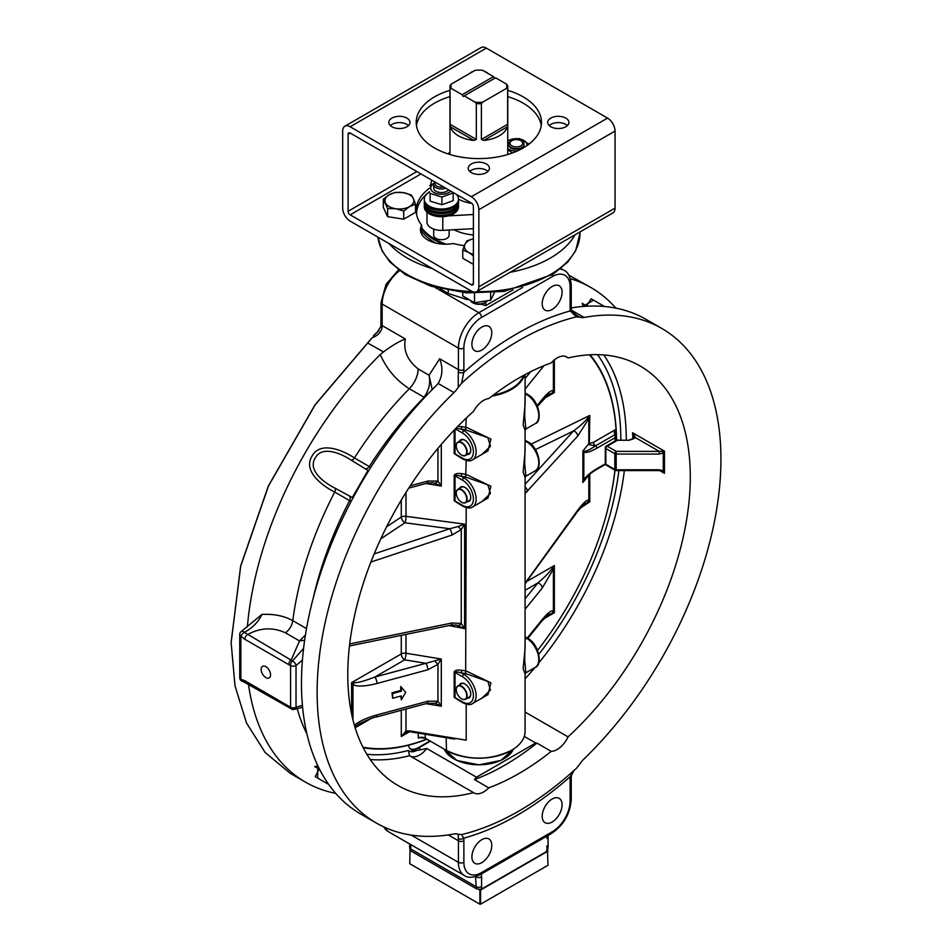 <?xml version="1.0" encoding="UTF-8"?>
<svg xmlns="http://www.w3.org/2000/svg" width="952" height="952" viewBox="0 0 952 952"><rect width="100%" height="100%" fill="white"/><g stroke="black" fill="none" stroke-linecap="round" stroke-linejoin="round"><path stroke-width="1.43" d="M462.743 292.55L462.743 295.917L474.536 302.736L490.649 300.237L494.409 292.597M474.536 302.736L474.536 293.252M490.649 300.237L490.649 292.895M486.722 301.605A9.627 5.557 180 0 1 485.663 302.331A9.627 5.557 180 0 1 472.049 302.331A9.627 5.557 180 0 1 470.859 301.498M472.049 302.331L473.096 302.938A8.151 4.712 0 0 0 484.627 302.938L485.663 302.331L485.663 305.64L481.069 304.14M513.104 289.801L485.663 305.64M448.213 290.515L448.213 293.442L440.122 288.777M467.646 299.773L448.213 293.442M478.856 209.702L615.052 131.078A10.591 6.117 -120 0 0 607.554 118.108L471.371 196.731A10.591 6.117 60 0 1 478.856 209.702L478.856 286.766A10.591 6.117 60 0 1 476.666 291.61A10.591 6.117 60 0 1 471.371 291.086L432.565 268.69A101.114 58.381 180 0 1 388.963 243.51L350.157 221.114A10.591 6.117 60 0 1 342.672 208.131L342.672 131.078A10.591 6.117 60 0 1 344.862 126.223A10.591 6.117 60 0 1 350.157 126.759L486.353 48.124A10.591 6.117 -120 0 0 481.046 47.6L344.862 126.223M575.02 234.823A101.114 58.381 180 0 1 510.105 272.308M615.052 131.078L615.052 208.131L478.856 286.766M476.666 291.61L612.85 212.986A10.591 6.117 -120 0 0 615.052 208.131M486.353 48.124L607.554 118.108M473.406 206.56L473.406 283.613A2.892 1.666 60 0 1 472.811 284.945A2.892 1.666 60 0 1 471.371 284.803L350.157 214.819A2.892 1.666 60 0 1 348.111 211.285L348.111 134.22A2.892 1.666 60 0 1 348.718 132.899A2.892 1.666 60 0 1 350.157 133.042L471.371 203.026A2.892 1.666 60 0 1 473.406 206.56M567.392 125.569A10.591 6.117 0 0 0 565.797 124.391A10.591 6.117 0 0 0 549.221 125.569M541.26 125.569A62.642 36.164 0 0 0 523.148 103.149A62.642 36.164 0 0 0 507.749 96.628M449.963 96.628A62.642 36.164 0 0 0 416.452 125.569M487.948 171.443A10.591 6.117 0 0 0 486.353 170.265A10.591 6.117 0 0 0 469.776 171.443M408.491 125.569A10.591 6.117 0 0 0 406.897 124.391A10.591 6.117 0 0 0 390.32 125.569M565.797 118.108A10.591 6.117 180 0 1 568.903 122.427A10.591 6.117 180 0 1 558.3 128.544A10.591 6.117 180 0 1 547.709 122.427A10.591 6.117 180 0 1 554.254 116.775A10.591 6.117 180 0 1 565.797 118.108M507.749 90.333A62.642 36.164 180 0 1 523.148 96.854A62.642 36.164 180 0 1 541.498 122.427A62.642 36.164 180 0 1 478.856 158.591A62.642 36.164 180 0 1 416.214 122.427A62.642 36.164 180 0 1 449.963 90.333M486.353 163.97A10.591 6.117 180 0 1 489.447 168.302A10.591 6.117 180 0 1 478.856 174.418A10.591 6.117 180 0 1 468.265 168.302A10.591 6.117 180 0 1 474.798 162.649A10.591 6.117 180 0 1 486.353 163.97M484.282 71.305A10.591 6.117 180 0 1 486.353 72.233A10.591 6.117 180 0 1 487.959 73.423M469.764 73.423A10.591 6.117 180 0 1 473.43 71.305M406.897 118.108A10.591 6.117 180 0 1 410.003 122.427A10.591 6.117 180 0 1 399.412 128.544A10.591 6.117 180 0 1 388.821 122.427A10.591 6.117 180 0 1 395.354 116.775A10.591 6.117 180 0 1 406.897 118.108M464.338 245.675A62.642 36.164 180 0 1 453.247 243.498A25.038 14.458 180 0 1 420.451 229.753A25.038 14.458 180 0 1 421.688 225.279A62.642 36.164 180 0 1 416.214 210.499A62.642 36.164 180 0 1 429.614 188.139M415.524 204.216L409.622 206.56A14.447 8.342 0 0 0 413.358 198.504L415.524 204.216L415.524 212.355L403.731 219.162L387.619 216.675L383.299 207.369L383.299 199.23L389.19 194.767A14.447 8.342 0 0 0 385.453 202.824A14.447 8.342 0 0 0 395.675 208.726A14.447 8.342 0 0 0 409.622 206.56L403.731 211.023L395.675 208.726L387.619 208.524L383.299 199.23M403.731 219.162L403.731 211.023M387.619 216.675L387.619 208.524M389.19 194.767L395.092 192.411L403.148 192.613A14.447 8.342 0 0 0 389.19 194.767M403.148 192.613L411.204 194.91L413.358 198.504A14.447 8.342 0 0 0 403.148 192.613M473.406 264.382L462.743 258.23L462.743 250.078L464.909 244.378A14.447 8.342 0 0 0 468.646 252.435A14.447 8.342 0 0 0 473.406 254.255M473.406 255.886L468.646 252.435L462.743 250.078M473.406 238.809A14.447 8.342 0 0 0 464.909 244.378L467.063 240.773L473.406 238.797M421.688 225.279L421.688 231.562A25.038 14.458 0 0 0 421.058 232.907M471.371 196.731L350.157 126.759M432.565 268.69L388.963 243.51M421.688 231.503A62.594 36.14 0 0 0 434.6 242.344A62.594 36.14 0 0 0 436.028 243.141M542.2 303.712A14.066 8.116 -60 0 1 548.34 289.563A14.066 8.116 -60 0 1 559.181 285.79A14.066 8.116 -60 0 1 559.181 302.034A14.066 8.116 -60 0 1 545.115 310.15A14.066 8.116 -60 0 1 542.2 303.712M491.779 332.819A14.066 8.116 -60 0 1 485.639 346.968A14.066 8.116 -60 0 1 474.81 350.741A14.066 8.116 -60 0 1 471.894 344.303A14.066 8.116 -60 0 1 478.035 330.154A14.066 8.116 -60 0 1 488.876 326.381A14.066 8.116 -60 0 1 491.779 332.819M522.6 287.456L478.856 312.708A28.893 16.684 120 0 0 458.424 348.099L458.424 369.626A19.266 11.115 -60 0 1 458.281 371.994L458.245 387.369L461.601 383.204A288.087 166.326 -60 0 1 576.472 316.885L579.827 317.183L577.852 316.147C573.092 312.815 570.926 310.388 571.367 308.841L571.236 306.722A3.856 2.225 0 0 1 570.105 308.293A23.11 13.34 120 0 0 570.272 310.935L576.472 316.885M461.601 383.204L463.707 372.47A23.11 13.34 120 0 0 463.874 369.626L463.874 348.099A25.038 14.458 -60 0 1 481.581 317.433L552.398 276.544A25.038 14.458 -60 0 1 570.105 286.766L570.105 308.293M458.281 371.994A3.856 1.88 6.7 0 0 463.707 372.47A294.965 170.301 120 0 1 516.995 333.712A294.965 170.301 120 0 1 570.272 310.935A3.856 2.523 -7.8 0 0 571.367 308.841M579.827 317.183A19.266 11.115 120 0 0 584.1 317.468A285.529 164.851 -60 0 1 661.795 328.452A285.529 164.851 -60 0 1 584.1 758.863A19.266 11.115 120 0 0 579.827 764.087L576.472 768.252A288.087 166.326 -60 0 1 515.044 813.21A288.087 166.326 -60 0 1 461.601 834.571L458.245 834.273L458.281 838.605A19.266 11.115 -60 0 1 458.424 840.794L458.424 862.333L411.252 835.094M661.795 328.452L646.134 319.408A285.529 164.851 120 0 0 571.271 307.924M570.331 278.674A285.529 164.851 -60 0 1 590.978 287.563A285.529 164.851 -60 0 1 615.873 308.139M593.548 300.166L582.755 306.496M586.396 306.235L591.132 298.773M546.032 851.861L547.495 850.457L548.078 847.399A3.856 2.225 180 0 1 546.948 848.97A3.856 2.225 -60 0 1 546.032 851.861L482.497 888.537A3.856 2.225 -60 0 1 481.581 886.705L481.581 876.899A11.555 6.676 120 0 0 481.141 874.114M432.208 389.594L429.055 375.219L418.13 368.912C407.373 360.272 403.112 350.3 405.373 338.995C399.554 341.09 392.272 345.397 383.513 351.919L380.253 354.549C386.655 369.09 396.341 380.479 409.312 388.725L424.033 397.222A9.627 4.32 -145.8 0 0 424.687 397.412M306.508 628.582L292.788 620.656C284.077 615.861 273.771 613.79 261.895 614.433L241.403 631.378A3.856 1.999 55.4 0 1 244.343 632.342C252.637 627.868 258.48 621.894 261.895 614.433M247.377 626.844A285.529 164.851 -60 0 1 380.253 354.549M370.78 467.42L354.43 457.948C343.613 450.712 320.515 440.443 311.994 456.163C302.581 471.347 322.966 486.293 334.735 492.065L351.11 501.49M305.425 635.008L299.499 640.922L304.64 640.256M303.593 648.336L292.502 660.938L244.343 632.342A3.856 1.25 135.9 0 0 240.868 636.126L244.843 639.292L288.694 664.603A3.856 2.225 -60 0 1 291.181 660.045L299.499 640.922L285.433 632.806A11.555 6.676 120 0 0 292.788 620.656A259.527 149.845 -60 0 1 334.735 492.065A3.856 2.225 -60 0 0 334.866 488.078C324.144 482.735 307.448 470.336 315.207 458.031C322.05 445.167 341.113 453.497 351.05 460.054L367.96 470.466L352.335 497.527L334.866 488.078M463.874 369.626A3.856 2.225 0 0 1 458.424 369.626L439.669 358.797L429.055 375.219C430.697 382.894 429.031 390.225 424.033 397.222L423.033 398.46A9.627 3.201 -135.6 0 0 423.473 398.698M288.694 664.603L290.574 665.543A3.856 2.499 -67.1 0 1 292.502 660.938A3.856 1.833 52.6 0 1 296.024 665.543L302.427 660.033A285.529 164.851 120 0 1 436.183 385.631L438.098 383.43C442.573 375.992 443.096 367.781 439.669 358.797M438.61 382.68L438.098 383.43L453.961 392.593A19.266 11.115 120 0 0 458.245 387.369M368.733 470.681A3.856 3.701 50.6 0 1 367.96 470.466M335.723 793.385A285.529 164.851 -60 0 1 305.449 782.116A285.529 164.851 -60 0 1 248.46 684.095M317.73 765.527L317.647 778.046M302.427 660.033A285.529 164.851 120 0 0 302.427 705.361A285.529 164.851 120 0 0 360.606 813.96L376.266 823.004A285.529 164.851 -60 0 1 453.961 392.593M328.654 784.4L315.195 776.63L319.337 768.811M302.427 705.361L296.024 707.253A3.856 2.558 68.8 0 1 294.692 709.264A3.856 3.856 0 0 1 291.026 708.788L291.026 708.788A3.856 1.904 -53.8 0 1 290.574 707.253L244.843 680.704L240.868 679.276A3.856 2.88 97 0 0 243.117 681.525A3.856 2.88 97 0 0 243.141 681.525L289.491 707.788A3.856 2.225 120 0 0 289.515 707.8M302.605 707.288L294.692 709.264A3.856 2.558 68.8 0 1 292.502 708.8M288.694 706.027A3.856 2.225 120 0 0 289.491 707.788L291.026 708.788M265.858 666.686A6.664 3.844 60 0 1 270.213 672.552A6.664 3.844 60 0 1 269.19 677.895A6.664 3.844 60 0 1 262.526 674.052A6.664 3.844 60 0 1 262.526 666.352A6.664 3.844 60 0 1 265.858 666.686M568.808 275.14L590.978 287.563M399.554 270.689A28.893 16.684 -60 0 0 382.157 304.069A3.856 2.225 0 0 1 381.038 302.486L380.907 326.286A3.856 1.892 6.4 0 0 382.026 327.845A19.266 11.115 120 0 0 382.157 325.596L382.157 304.069L458.424 348.099A3.856 2.225 0 0 0 463.874 348.099M542.2 816.28A14.066 8.116 -60 0 1 548.34 802.119A14.066 8.116 -60 0 1 559.181 798.359A14.066 8.116 -60 0 1 562.085 804.797A14.066 8.116 -60 0 1 555.944 818.946A14.066 8.116 -60 0 1 545.115 822.718A14.066 8.116 -60 0 1 542.2 816.28M491.779 845.388A14.066 8.116 -60 0 1 485.639 859.537A14.066 8.116 -60 0 1 474.81 863.309A14.066 8.116 -60 0 1 474.81 847.066A14.066 8.116 -60 0 1 488.864 838.95A14.066 8.116 -60 0 1 491.779 845.388M573.806 770.668L570.272 776.63A23.11 13.34 120 0 0 570.105 779.474L570.105 801.001A25.038 14.458 -60 0 1 552.398 831.667L481.581 872.556A25.038 14.458 -60 0 1 463.874 862.333L463.874 840.794A23.11 13.34 120 0 0 463.707 838.165A3.856 2.523 172.2 0 1 458.281 838.605M461.601 834.571L463.707 838.165A294.965 170.301 120 0 0 516.995 815.388A294.965 170.301 120 0 0 570.272 776.63A3.856 1.88 6.7 0 0 571.378 775.511L571.236 777.891A3.856 2.225 0 0 1 570.105 779.474M410.217 849.041L411.157 851.1L476.535 888.835L480.082 889.382L482.497 888.537M458.245 834.273A19.266 11.115 120 0 0 453.961 833.988A285.529 164.851 -60 0 1 376.266 823.004M551.244 751.354A19.266 11.115 120 0 0 568.082 736.884A242.201 139.837 120 0 0 640.125 365.985A242.201 139.837 120 0 0 568.082 357.94A19.266 11.115 120 0 0 566.797 356.976A19.266 11.115 120 0 0 551.244 362.902A242.201 139.837 120 0 0 488.745 398.579A19.266 11.115 120 0 0 473.56 411.323A242.201 139.837 120 0 0 397.936 785.471A242.201 139.837 120 0 0 473.56 792.635A19.266 11.115 120 0 0 473.989 792.909A19.266 11.115 120 0 0 488.745 787.851A242.201 139.837 120 0 0 551.244 751.354L536.94 743.096A19.266 11.115 -60 0 1 535.69 743.024L476.5 777.201A19.266 11.115 -60 0 1 474.441 779.593L488.745 787.851M525.087 712.06L568.082 736.884M568.082 357.94L565.309 356.345M659.236 454.056L663.27 453.021L664.448 451.141L664.448 473.334L663.27 470.812L659.236 469.776L616.182 469.776L616.182 454.056L659.236 454.056L659.236 451.367L616.182 451.367L607.221 446.19L617.503 440.24L629.403 440.24L635.686 437.777L632.544 432.732L634.175 438.158M632.985 439.134L632.544 432.732L664.448 451.141L659.236 451.367L635.686 437.777A1.928 1.464 -145.8 0 0 634.091 438.265L634.187 437.325M524.255 736.432L535.69 743.024M536.94 743.096A242.201 139.837 -60 0 1 474.441 779.593M659.236 470.24L662.259 471.335L664.448 473.334L659.712 470.609M662.259 471.335A1.928 0.69 -57.5 0 0 663.27 470.812L663.27 453.021A1.928 0.69 -122.5 0 1 662.259 451.427M605.305 447.535A1.928 1.928 0 0 0 605.293 447.761A1.928 1.107 0 0 0 605.853 448.547A1.928 1.107 120 0 1 607.221 446.19A1.928 1.107 60 0 0 606.257 446.095A1.928 1.107 60 0 0 606.198 446.131A1.273 0.738 120 0 0 605.293 447.69A1.928 1.107 0 0 0 605.293 447.761L605.293 463.481A1.928 1.107 180 0 0 605.853 464.267L605.853 448.547L614.825 453.723L614.825 469.455L605.853 464.267A1.928 1.107 120 0 0 606.257 465.159L615.218 470.336A1.928 1.107 -60 0 1 614.825 469.455A1.928 1.107 180 0 0 616.182 469.776L616.182 470.585L659.236 470.585L659.236 469.776M617.503 439.895A1.928 1.928 0 0 0 616.539 440.145A1.928 1.107 -120 0 1 617.503 440.24L629.403 440.24M473.56 792.635L409.55 755.686L408.348 750.45A238.345 137.612 -60 0 1 366.841 754.27M476.5 777.201L426.793 748.498L416.202 750.652A17.338 10.008 -60 0 1 411.633 749.962A17.338 10.008 -60 0 1 408.408 745.237M409.372 755.567L409.55 755.686A242.201 139.837 120 0 1 370.233 759.541M305.449 782.116L290.265 773.357L265.156 752.52L246.497 722.984L235.013 685.88L231.134 642.636L240.689 566.238L268.464 486.02L315.076 404.957L372.22 337.746C377.599 335.699 380.871 332.403 382.026 327.845M373.315 336.044L378.979 330.499M380.907 326.286L377.325 332.236L374.802 334.283M372.089 337.734L314.933 404.969L268.393 485.901L240.666 565.976L231.134 642.445M582.255 303.283A267.714 154.569 -60 0 1 586.384 306.187M319.277 768.823A267.714 154.569 -60 0 1 314.707 766.705M421.688 229.135A62.594 36.14 0 0 0 434.6 239.975A62.594 36.14 0 0 0 443.275 244.152M418.547 204.751A62.594 36.14 0 0 0 418.368 205.12A62.594 36.14 0 0 0 416.333 212.712M446.131 244.212A62.249 35.938 180 0 1 434.838 239.047A62.249 35.938 180 0 1 421.688 227.849M416.643 214.7A62.249 35.938 180 0 1 418.713 204.394A62.249 35.938 180 0 1 429.59 191.673M449.106 230.003L449.106 235.263A7.699 4.451 180 0 1 446.762 238.464A7.699 4.451 180 0 1 438.396 239.357A7.699 4.451 180 0 1 433.695 235.263L433.695 229.111M473.406 234.977A37.366 21.575 180 0 1 453.973 229.73M605.293 447.833L605.293 463.422A1.928 1.107 180 0 0 605.293 463.481A1.928 1.928 0 0 0 606.257 465.159M589.478 354.81A231.253 133.518 -60 0 1 616.479 440.181L606.317 446.06M318.587 767.324A266.608 153.926 -60 0 1 316.005 766.11M582.398 304.711A266.608 153.926 -60 0 1 584.73 306.342M317.897 765.872A267.571 154.486 -60 0 1 317.242 765.67M363.188 747.701A231.86 133.863 120 0 0 426.984 739.204M604.472 521.232A231.86 133.863 120 0 0 604.508 521.113A231.86 133.863 120 0 0 614.992 470.193M616.587 440.122A231.86 133.863 120 0 0 590.05 354.775M614.933 470.169A231.253 133.518 -60 0 1 604.437 521.339A231.253 133.518 -60 0 1 537.559 650.371M527.42 579.459A4.819 3.356 -144 0 1 526.956 581.113L526.956 581.113A4.819 3.356 -144 0 0 526.956 581.113L577.174 511.962A4.819 3.356 -144 0 0 577.186 511.962L584.635 503.679L589.776 501.823L588.812 500.121C586.718 499.729 582.993 503.12 577.65 510.308L525.087 583.267M615.052 429.876L593.512 442.311L589.776 443.43A2.892 2.356 -63.1 0 0 589.359 444.751L595.547 445.845C590.073 449.582 586.253 451.391 584.111 451.26L582.874 451.046L583.826 452.14C586.289 453.009 590.645 451.688 596.916 448.202L615.052 437.73L615.052 429.876L614.207 432.72L615.052 434.588L595.547 445.845A1.928 1.107 60 0 1 596.916 448.202M593.512 442.311A2.892 1.666 -120 0 0 595.547 445.845M525.087 493.493L577.65 436.183L588.812 418.702L589.776 415.417L589.359 444.751M584.111 451.26A1.928 1.571 116.9 0 1 583.826 452.14L583.826 479.82L582.874 482.497L585.099 478.654C586.956 475.75 595.833 469.645 596.511 469.526L596.511 469.526A1.928 1.107 60 0 0 596.916 468.646C590.645 472.394 586.289 476.119 583.826 479.82L584.111 480.01M525.087 609.268L542.223 588.05L553.398 569.034L554.361 565.559L552.243 568.368C549.542 572.247 544.746 577.102 537.856 582.945L525.087 598.76M531.002 444.203L589.776 415.417L587.729 417.976C585.147 421.522 580.411 425.841 573.544 430.935L525.087 484.318M525.147 639.268L526.527 638.245A17.338 10.008 60 0 1 537.844 653.512A17.338 10.008 60 0 1 535.191 667.4L525.885 672.778L524.671 660.188L525.147 639.268A1.928 1.499 -25.8 0 1 525.087 639.28M525.897 672.766L525.076 673.98M525.087 374.6L525.087 404.35L523.148 424.925L525.087 430.233L525.087 451.522L523.148 472.109L525.087 477.416L525.087 648.098L523.148 668.673L525.087 673.992L525.087 731.41A46.22 26.692 180 0 1 511.545 750.283A46.22 26.692 180 0 1 446.167 750.283L425.068 738.097A4.819 2.785 0 0 0 418.249 738.097L419.713 737.598A5.236 3.023 0 0 1 425.365 738.276L425.068 734.218M525.087 440.835L526.527 441.668A17.338 10.008 60 0 1 537.844 456.936A17.338 10.008 60 0 1 535.191 470.835L525.885 476.202L524.671 463.624L525.087 442.537M525.087 477.416L525.885 476.202M525.087 393.652L526.527 394.485A17.338 10.008 60 0 1 537.844 409.765A17.338 10.008 60 0 1 535.191 423.652L525.885 429.031L524.671 416.44L525.087 395.354M525.087 430.233L525.885 429.031M587.729 502.085A4.819 4.51 -66 0 0 588.812 500.121L588.812 475.131L582.874 482.497L582.874 451.046L588.812 443.68L588.812 418.702A4.819 0.857 -161.1 0 0 587.729 417.976M577.186 511.962A4.819 3.356 -144 0 0 577.65 510.308M577.65 436.183A4.819 3.748 -137.8 0 0 573.544 430.935L535.417 449.618M527.42 491.506A4.819 3.748 -137.8 0 0 525.087 487.15M537.452 406.337L548.673 394.223L554.361 392.569L553.398 390.665C551.303 389.999 547.578 392.89 542.223 399.34L537.142 405.635M552.243 392.688A4.819 4.498 -60 0 0 553.398 390.665L553.398 360.713M541.605 401.197A4.819 3.558 -141.1 0 0 542.223 399.34M525.087 389.106L542.223 367.888A4.819 3.558 -141.1 0 0 541.974 366.508M527.86 638.364L541.605 621.358L548.673 614.385L554.361 612.731L553.398 610.839C551.303 610.161 547.578 613.052 542.223 619.502L527.265 638.018M552.243 612.85A4.819 4.498 -60 0 0 553.398 610.839L553.398 569.034A4.819 0.69 -161.9 0 0 552.243 568.368M541.605 621.358A4.819 3.558 -141.1 0 0 542.223 619.502M542.223 588.05A4.819 3.558 -141.1 0 0 537.856 582.945L525.087 590.323M491.946 396.103A46.22 26.692 0 0 0 524.433 374.957M475.655 458.031L487.995 450.843L490.911 439.074L466.206 427.234L457.888 426.317M475.655 505.203L487.995 498.027L490.911 486.258L466.206 474.417L461.791 473.691L461.268 476.333L465.659 477.047L487.888 484.865L490.458 493.469L481.855 501.621L472.549 507A17.338 10.008 -120 0 0 475.203 493.112A17.338 10.008 -120 0 0 463.874 477.833A1.928 1.107 120 0 0 462.517 480.189A15.41 8.901 60 0 1 473.406 499.062A15.41 8.901 60 0 1 462.517 505.357A1.928 1.107 120 0 0 462.91 506.238C467.408 508.297 470.609 508.558 472.549 507M475.655 701.779L487.995 694.603L490.911 682.822L466.206 670.981L461.791 670.256L461.268 672.897L465.659 673.611L487.888 681.442L490.458 690.045L481.855 698.197L472.549 703.576A17.338 10.008 -120 0 0 475.203 689.688A17.338 10.008 -120 0 0 463.874 674.409L461.268 672.897C457.472 671.767 455.389 671.612 455.02 672.433L462.517 676.765A15.41 8.901 60 0 1 473.406 695.638A15.41 8.901 60 0 1 462.517 701.933A1.928 1.107 120 0 0 462.91 702.814C467.408 704.873 470.609 705.134 472.549 703.576M449.796 738.276A1.928 0.988 -65 0 1 449.796 738.407L454.628 739.073M466.206 704.206L466.206 740.18L409.61 730.886L405.992 730.981L401.268 736.503L406.825 731.791M405.992 709.026L405.992 730.981A1.928 0.869 76 0 0 406.98 731.791L406.98 731.791A1.928 0.869 76 0 0 407.182 731.672M434.921 703.29L441.3 706.206L437.956 701.219A4.819 2.999 112.4 0 1 434.921 703.29L427.079 703.349L376.171 717.058A4.819 1.666 74.9 0 0 376.944 714.928C366.925 717.737 359.404 721.164 354.382 725.186M354.81 726.662L359.285 723.734C369.067 719.177 374.695 716.951 376.171 717.058M409.61 730.886L409.824 731.719L454.699 739.085M449.035 625.571L464.612 628.606L461.256 623.429L452.045 622.965A4.819 1.856 78.4 0 1 450.986 625.167L456.187 624.988L464.612 628.606L464.612 524.124L458.114 526.527L461.256 529.61L464.612 524.124L405.992 516.329A4.819 1.178 -82.4 0 1 404.933 522.779A4.819 2.558 56.4 0 1 401.268 517.043L386.607 526.789M462.91 506.238L455.02 501.026L455.02 475.869C455.389 475.036 457.472 475.191 461.268 476.333L463.874 477.833L465.326 477L465.861 474.358M456.091 428.15L465.326 429.816L465.861 427.174M455.377 428.9L462.517 433.017A1.928 1.107 120 0 1 463.874 430.661L465.659 429.864L487.888 437.682L490.458 446.286L481.855 454.449L472.549 459.816A17.338 10.008 -120 0 0 475.203 445.929A17.338 10.008 -120 0 0 463.874 430.661L461.268 429.15L461.791 426.508M462.517 433.017A15.41 8.901 60 0 1 473.406 451.891A15.41 8.901 60 0 1 462.517 458.174A1.928 1.107 -60 0 0 462.91 459.054L455.02 453.842L455.02 429.269M462.91 702.814L455.02 697.602L455.02 672.433A1.928 1.107 180 0 0 454.175 672.16L454.175 697.316L460.601 701.481M462.517 676.765A1.928 1.107 120 0 1 463.874 674.409L465.326 673.564L465.861 670.922M427.865 481.058A4.819 1.666 -105.1 0 1 427.079 483.188L432.946 482.688L441.3 486.044L437.956 481.058L427.865 481.058L410.252 485.794M434.921 483.128A4.819 2.999 -67.6 0 0 437.956 481.058L437.956 448.356M458.114 526.527L449.76 528.729A4.819 1.464 71.6 0 1 452.045 535.024L461.256 529.61L461.256 623.429A4.819 3.023 113.6 0 1 458.114 625.476M450.986 625.167A4.819 1.856 78.4 0 1 450.974 625.167L349.455 645.968M425.865 703.671L441.3 706.206L441.3 659.034L425.83 663.318A4.819 1.666 74.9 0 1 427.865 669.768L437.956 664.329L441.3 659.034L405.992 653.227L405.992 634.389M401.268 635.353L401.268 653.941A4.819 2.785 -0 0 1 405.992 653.227A4.819 1.071 -80.7 0 1 404.671 659.843L425.83 663.318L374.909 677.015C364.961 680.906 358.035 682.81 354.132 682.739L351.597 682.62L352.966 684.75C357.464 686.808 365.461 686.38 376.944 683.476L427.865 669.768M354.132 682.739A4.819 3.118 120 0 1 352.966 684.75L352.966 719.95M351.597 713.964L351.597 682.62L401.268 653.941A4.819 2.785 60 0 0 404.671 659.843L374.909 677.015A4.819 1.666 74.9 0 1 376.944 683.476M434.921 661.259L437.956 664.329L437.956 701.219L427.865 701.219A4.819 1.666 74.9 0 1 427.079 703.349M392.629 698.256L392.01 692.782L400.744 690.438L400.744 686.499L405.719 692.378L401.351 687.261L401.351 691.188L392.629 693.544L392.629 698.256L401.351 695.912L401.351 699.839L405.719 692.378M401.351 699.839L400.744 696.067M400.744 686.499L401.351 687.261M400.744 690.438L401.351 691.188M392.01 692.782L392.629 693.544M446.167 750.283L446.476 750.462C468.063 760.707 489.649 760.707 511.248 750.462A45.803 26.442 180 0 1 446.476 750.462L446.167 737.681M426.793 739.097A231.253 133.518 -60 0 1 362.938 747.201M467.23 454.52A8.282 4.784 -120 0 0 470.752 450.355A8.282 4.784 -120 0 0 464.897 440.205A8.282 4.784 -120 0 0 459.53 441.181M470.752 450.153A7.794 4.498 60 0 1 469.134 453.533A7.794 4.498 60 0 1 468.479 453.795M460.78 440.455A7.794 4.498 60 0 1 461.339 440.014A7.794 4.498 60 0 1 465.076 440.312M467.23 698.268A8.282 4.784 -120 0 0 470.752 694.103A8.282 4.784 -120 0 0 464.897 683.964A8.282 4.784 -120 0 0 459.53 684.928M470.752 693.901A7.794 4.498 60 0 1 469.134 697.281A7.794 4.498 60 0 1 468.479 697.554M460.78 684.202A7.794 4.498 60 0 1 461.339 683.774A7.794 4.498 60 0 1 465.076 684.06M467.23 501.704A8.282 4.784 -120 0 0 470.752 497.527A8.282 4.784 -120 0 0 464.897 487.388A8.282 4.784 -120 0 0 459.53 488.352M470.752 497.325A7.794 4.498 60 0 1 469.134 500.704A7.794 4.498 60 0 1 468.479 500.978M460.78 487.638A7.794 4.498 60 0 1 461.339 487.198A7.794 4.498 60 0 1 465.076 487.495M461.589 455.044A7.699 4.451 -120 0 0 461.696 455.115A7.699 4.451 -120 0 0 465.552 455.496A7.699 4.451 -120 0 0 465.552 446.595A7.699 4.451 -120 0 0 457.841 442.144A7.699 4.451 -120 0 0 456.246 445.679A7.699 4.451 -120 0 0 456.246 445.798M459.685 453.58A7.414 4.284 60 0 1 456.246 445.905A7.414 4.284 60 0 1 461.494 442.882A7.414 4.284 60 0 1 466.742 451.962A7.414 4.284 60 0 1 461.494 454.997A7.414 4.284 60 0 1 459.685 453.58M461.589 502.228A7.699 4.451 -120 0 0 461.696 502.287A7.699 4.451 -120 0 0 463.576 502.989A7.699 4.451 -120 0 0 465.552 502.668A7.699 4.451 -120 0 0 465.552 493.779A7.699 4.451 -120 0 0 457.841 489.328A7.699 4.451 -120 0 0 456.246 492.85A7.699 4.451 -120 0 0 456.246 492.969M463.291 502.846A7.414 4.284 60 0 1 461.494 502.168A7.414 4.284 60 0 1 456.246 493.088A7.414 4.284 60 0 1 460.875 489.745A7.414 4.284 60 0 1 466.599 497.658A7.414 4.284 60 0 1 463.291 502.846M461.589 698.804A7.699 4.451 -120 0 0 461.696 698.863A7.699 4.451 -120 0 0 463.576 699.565A7.699 4.451 -120 0 0 465.552 699.244A7.699 4.451 -120 0 0 465.552 690.343A7.699 4.451 -120 0 0 457.841 685.904A7.699 4.451 -120 0 0 456.246 689.427A7.699 4.451 -120 0 0 456.246 689.546M463.291 699.411A7.414 4.284 60 0 1 461.494 698.744A7.414 4.284 60 0 1 456.246 689.664A7.414 4.284 60 0 1 460.875 686.321A7.414 4.284 60 0 1 466.599 694.234A7.414 4.284 60 0 1 463.291 699.411M441.895 204.751L453.2 200.658L453.2 192.935L441.895 197.028L430.102 193.435L430.102 201.146L441.895 204.751L441.895 197.028M430.102 193.435L430.102 201.146M429.614 185.735L433.993 183.343M433.838 183.724A10.686 6.176 0 0 0 434.957 193.006A10.686 6.176 0 0 0 450.724 191.102M445.5 191.852A7.699 4.451 -0 0 0 448.499 189.817A7.699 4.451 -0 0 1 446.762 191.281A7.699 4.451 -0 0 1 438.396 192.185A7.699 4.451 -0 0 1 433.695 188.079A7.699 4.451 -0 0 0 437.67 191.971A7.699 4.451 -0 0 0 445.5 191.852M435.052 182.058A7.699 4.451 -0 0 0 433.695 184.569A7.699 4.451 -0 0 0 437.813 188.496A7.699 4.451 -0 0 0 445.762 188.234M443.644 187.02A6.331 3.653 180 0 1 436.932 186.187A6.331 3.653 180 0 1 435.492 182.308M507.749 140.361L519.209 138.564L529.038 144.073M512.569 152.915L507.749 149.785M507.749 148.536A10.686 6.176 0 0 0 513.985 150.868A10.686 6.176 0 0 0 517.305 150.987M526.908 145.632A10.686 6.176 0 0 0 520.327 139.123A10.686 6.176 0 0 0 507.749 141.146M512.712 140.265A6.331 3.653 180 0 1 519.911 140.265A6.331 3.653 180 0 1 521.232 145.561A6.331 3.653 180 0 1 511.986 145.93A6.331 3.653 180 0 1 512.021 140.575A6.331 3.653 180 0 1 512.712 140.265L511.926 140.575A7.699 4.451 -0 0 0 511.081 140.967A7.699 4.451 -0 0 0 508.606 144.228L508.606 144.835A7.699 4.451 -0 0 1 508.618 144.537A7.699 4.451 0 0 0 512.973 148.845A7.699 4.451 0 0 0 521.529 148.107A7.699 4.451 0 0 0 524.016 144.823A7.699 4.451 -0 0 0 523.993 144.537M508.606 144.835A7.699 4.451 -0 0 0 513.223 148.917A7.699 4.451 -0 0 0 521.529 148.107A7.699 4.451 -0 0 0 524.016 144.835L524.016 144.228A7.699 4.451 -0 0 0 520.696 140.575L519.911 140.265M508.606 144.228A7.699 4.451 -0 0 0 516.305 148.679A7.699 4.451 -0 0 0 524.016 144.228M547.495 850.457L547.971 865.285L480.558 904.198L480.558 890.049L547.971 851.124M478.82 889.442L479.879 890.049L479.879 904.198L480.558 904.198M479.879 904.198L409.741 863.714L410.05 849.731M479.879 890.049L480.558 890.049M453.759 758.756A35.343 20.408 0 0 0 503.953 758.756M426.96 212.153L426.96 222.054A14.447 8.342 0 0 0 442.787 230.348L473.406 228.659M431.863 180.214A48.147 27.798 0 0 0 430.923 183.617L430.685 185.069M448.356 215.89L473.406 214.509M471.775 203.3A30.333 17.517 180 0 1 458.495 199.254M481.403 139.432L483.747 140.444L507.333 126.83L507.63 124.296L481.403 139.432L481.403 103.661A28.893 16.684 180 0 1 476.309 103.661L476.309 139.432L450.082 124.296L450.379 126.83L473.965 140.444L476.309 139.432M473.965 140.444A28.893 16.684 180 0 1 450.379 126.83M450.082 124.296L450.082 88.512A28.893 16.684 180 0 1 449.963 87.049A28.893 16.684 180 0 1 450.082 85.573L451.165 84.157L475.226 70.269A27.929 16.125 180 0 1 482.485 70.269L493.493 76.624L494.516 78.397M481.403 103.661L482.485 102.245L506.547 88.358A27.929 16.125 180 0 0 506.547 84.157L507.63 85.573A28.893 16.684 180 0 1 507.749 87.049A28.893 16.684 180 0 1 507.63 88.512L507.63 124.296M507.333 126.83A28.893 16.684 180 0 1 483.747 140.444M506.547 88.358L507.63 88.512M482.485 102.245A27.929 16.125 180 0 1 475.226 102.245L476.309 103.661M450.082 88.512L451.165 88.358L462.172 94.712L493.493 76.624M451.165 88.358A27.929 16.125 180 0 1 451.165 84.157M506.547 84.157L495.54 77.802L464.219 95.89L475.226 102.245M464.219 95.89L463.196 96.485L462.172 94.712M424.318 199.527A17.088 9.865 0 0 0 440.943 209.749A17.088 9.865 0 0 0 454.354 206.322A17.088 9.865 0 0 0 458.483 199.527M424.318 200.229A17.088 9.865 0 0 0 424.306 200.586A17.088 9.865 0 0 0 440.943 210.451A17.088 9.865 0 0 0 458.495 200.586A17.088 9.865 0 0 0 458.483 200.229M456.294 194.315A17.088 9.865 180 0 1 458.495 199.17A17.088 9.865 180 0 1 454.354 205.608A17.088 9.865 180 0 1 435.457 208.417A17.088 9.865 180 0 1 424.306 199.17A17.088 9.865 180 0 1 429.614 192.03M424.318 202.669A17.088 9.865 0 0 0 432.041 211.285A17.088 9.865 0 0 0 449.796 211.618A17.088 9.865 0 0 0 458.483 202.669M424.318 203.383A17.088 9.865 0 0 0 424.306 203.728A17.088 9.865 0 0 0 441.407 213.605A17.088 9.865 0 0 0 458.495 203.728A17.088 9.865 0 0 0 458.483 203.383M458.436 201.455A17.088 9.865 180 0 1 458.495 202.312A17.088 9.865 180 0 1 449.534 210.999A17.088 9.865 180 0 1 432.041 210.57A17.088 9.865 180 0 1 424.306 202.312A17.088 9.865 180 0 1 424.378 201.455M458.483 205.81A17.088 9.865 180 0 1 457.71 209.131A17.088 9.865 180 0 1 457.305 209.797A17.088 9.865 180 0 1 437.908 215.83A17.088 9.865 180 0 1 424.318 205.81M458.436 204.597A17.088 9.865 180 0 1 458.495 205.465A17.088 9.865 180 0 1 457.305 209.095A17.088 9.865 180 0 1 438.206 215.152A17.088 9.865 180 0 1 424.306 205.465A17.088 9.865 180 0 1 424.378 204.597M424.318 206.525A17.088 9.865 0 0 0 424.306 206.881A17.088 9.865 0 0 0 438.812 216.628A17.088 9.865 0 0 0 457.71 209.833A17.088 9.865 0 0 0 458.495 206.881A17.088 9.865 0 0 0 458.483 206.525M579.97 231.967L579.97 233.299A101.114 58.381 180 0 1 476.583 291.657M472.287 291.55A101.114 58.381 180 0 1 388.963 260.027A101.114 58.381 180 0 1 377.968 237.167L382.05 250.781L389.927 262.026L405.278 274.604L430.947 286.207L466.718 292.871L504.155 291.419L552.981 274.271L567.892 261.919L575.674 250.745L579.97 233.299M350.157 133.042L348.111 134.22M348.111 211.285L416.893 171.574M447.678 153.796L449.963 152.475M420.974 173.93L350.157 214.819M471.371 284.803L473.406 283.613M481.581 317.433A3.856 2.225 60 0 0 478.856 312.708L435.123 287.456M552.065 274.842A3.856 2.225 60 0 1 552.398 276.544M571.866 310.4L584.1 317.468M560.192 269.118A28.893 16.684 120 0 1 564.12 270.392C568.142 272.058 570.522 276.996 571.236 285.195A3.856 2.225 180 0 1 570.105 286.766M383.442 826.752L388.142 831.524A28.893 16.684 -60 0 1 384.001 827.014M475.572 876.566L476.131 886.705L410.764 848.97A3.856 2.225 180 0 1 409.634 847.399L409.634 843.936M411.157 851.1A7.699 4.451 -60 0 1 410.764 848.97L410.764 844.579M476.119 876.411A7.699 4.451 -60 0 1 476.131 876.899A3.856 2.225 0 0 0 481.581 876.899M546.948 845.816L546.948 848.97M547.21 835.963A11.555 6.676 120 0 0 546.948 838.474A3.856 2.225 180 0 0 548.078 836.903L548.221 835.38M476.535 888.835A7.699 4.451 120 0 1 476.131 886.705A3.856 2.225 0 0 0 481.581 886.705M405.373 338.995L382.157 325.596A3.856 2.225 0 0 1 381.038 324.025M418.13 368.912A19.266 11.115 -60 0 1 409.312 388.725A259.527 149.845 -60 0 0 354.43 457.948A3.856 2.225 -60 0 1 351.05 460.054M349.717 496.658A3.856 2.225 -60 0 1 349.586 500.633A259.527 149.845 120 0 0 313.267 597.904M244.843 639.292A3.856 2.225 120 0 1 247.33 634.722C260.051 627.642 272.748 626.999 285.433 632.806M423.033 398.46A259.527 149.845 120 0 0 369.281 466.528A3.856 2.225 -60 0 1 365.901 468.634M306.913 733.861A259.527 149.845 -60 0 1 297.119 708.407M241.403 631.378A3.856 3.856 0 0 0 239.737 634.544A3.856 2.225 0 0 0 240.868 636.126L240.868 679.276A3.856 2.225 180 0 1 239.737 677.705A3.856 3.856 0 0 0 243.117 681.525M296.024 707.253A3.856 2.225 180 0 1 290.574 707.253L290.574 665.543A3.856 2.225 0 0 0 296.024 665.543L296.024 707.253M244.843 680.704A3.856 2.225 120 0 0 245.64 682.465M448.261 834.928L458.424 840.794A3.856 2.225 180 0 0 463.874 840.794M463.874 862.333A3.856 2.225 180 0 1 458.424 862.333A28.893 16.684 120 0 0 464.409 875.554L388.142 831.524M481.581 872.556A3.856 2.225 60 0 1 480.784 874.317L551.601 833.428C563.608 825.253 570.153 813.912 571.236 799.43L571.236 777.891M552.398 831.667A3.856 2.225 60 0 1 551.601 833.428M570.105 801.001A3.856 2.225 0 0 0 571.236 799.43M525.087 678.776A242.201 139.837 120 0 0 534.917 667.566M538.642 663.08A242.201 139.837 120 0 0 624.357 470.585M626.285 439.895A242.201 139.837 120 0 0 603.818 354.965M614.825 453.723A1.928 1.107 0 0 0 616.182 454.056L616.182 451.367A1.928 1.107 -60 0 0 614.825 453.723M606.067 446.214A1.928 1.928 0 0 1 606.257 446.095L616.539 440.145A1.928 1.107 -120 0 0 616.491 440.193M597.558 354.656A238.345 137.612 -60 0 1 620.835 439.895M618.883 470.585A238.345 137.612 -60 0 1 538.808 654.262M410.443 756.197A19.266 11.115 120 0 0 426.793 748.498M416.202 750.652A15.41 8.901 -60 0 1 408.348 750.45M410.752 749.355A17.338 10.008 120 0 0 418.452 748.046L430.375 741.168M420.558 749.26L418.249 747.689A17.041 9.841 -60 0 1 410.157 748.76M383.513 351.919L367.734 343.053M429.971 740.93L418.249 747.689M543.711 398.721L554.361 392.569L554.361 359.88M579.994 508.32L589.776 501.823L589.776 474.144M543.711 618.883L554.361 612.731L554.361 565.559L526.635 581.565M605.317 463.802L596.916 468.646M615.052 437.73L615.052 441.014M530.633 371.732L525.087 378.598M525.087 637.412L526.527 638.245A1.928 1.107 -60 0 1 527.491 638.149C539.058 643.754 542.818 665.341 535.191 667.4M535.191 470.835C542.818 468.777 539.058 447.178 527.491 441.573A1.928 1.107 -60 0 0 526.527 441.668L525.087 442.502M535.191 423.652C542.818 421.593 539.058 399.995 527.491 394.39A1.928 1.107 -60 0 0 526.527 394.485L525.087 395.318M542.223 367.888L543.925 365.711M466.206 418.118L465.659 429.864M466.206 460.459L465.659 477.047M466.206 507.63L465.659 673.611M401.268 710.299L401.268 736.503L409.622 731.683M355.144 727.744L370.911 718.641M461.791 670.256C457.174 669.696 454.639 670.327 454.175 672.16M461.791 473.691C457.174 473.12 454.639 473.751 454.175 475.583L454.175 500.74L460.601 504.905M454.175 430.149L454.175 453.568L460.601 457.722M425.865 483.509L441.3 486.044L441.3 444.394M401.268 500.133L401.268 517.043A4.819 2.785 -0 0 1 405.992 516.329L405.992 492.434M462.517 505.357L455.02 501.026A1.928 1.107 0 0 0 454.175 500.74M454.175 475.583A1.928 1.107 180 0 1 455.02 475.869L462.517 480.189M462.517 458.174L455.02 453.842A1.928 1.107 0 0 0 454.175 453.568M462.517 701.933L455.02 697.602A1.928 1.107 180 0 0 454.175 697.316M380.788 538.832L404.933 522.779L449.76 528.729L374.16 553.921M370.875 562.061L452.045 535.024M452.045 622.965L349.693 643.945M427.865 701.219L376.944 714.928M418.249 733.099L418.249 738.097M492.993 395.306A45.803 26.442 0 0 0 523.778 375.314M523.588 375.421A45.66 26.358 180 0 1 493.219 395.139M444.298 749.2L456.996 760.505L478.939 764.849L500.847 760.446L513.449 749.117A35.629 20.575 180 0 1 478.939 764.73A35.629 20.575 180 0 1 444.322 749.224M442.787 216.711L442.787 230.348M591.097 298.75L604.556 306.52M571.236 285.195L571.236 306.722M548.078 847.399L548.078 836.903M239.737 634.544L239.737 677.705M564.12 270.392L560.907 268.535M381.038 302.486L386.012 284.41L398.483 269.88M464.409 875.554C467.979 878.208 473.43 877.803 480.784 874.317M410.241 850.184L409.634 847.399M573.996 770.489L571.378 775.511M615.218 470.336A1.928 1.928 0 0 0 616.182 470.585M634.091 438.265L629.403 439.895M418.713 204.394L418.368 205.12M582.267 303.533L586.087 306.258M314.922 766.586L319.194 768.538M605.496 464.35L596.511 469.526M615.611 435.837L615.611 440.693M527.491 638.149L525.087 636.757M527.491 441.573L525.087 440.181M527.491 394.39L525.087 392.998M526.956 581.113L525.087 584.147M409.824 731.719L405.635 732.35M462.91 459.054C467.408 461.125 470.609 461.375 472.549 459.816M427.079 483.188L408.741 488.126M419.749 737.598L425.365 738.276M465.552 455.496L469.705 453.092M457.841 442.144L461.994 439.753M465.552 502.668L469.705 500.276M457.841 489.328L461.994 486.924M465.552 699.244L469.705 696.852M457.841 685.904L461.994 683.5M433.695 184.569L433.695 188.079M449.963 87.049L449.963 154.521M507.749 87.049L507.749 154.521M458.495 200.586L458.495 199.17M424.306 200.586L424.306 199.17M458.495 203.728L458.495 202.312M424.306 203.728L424.306 202.312M424.306 205.465L424.306 206.881M458.495 205.465L458.495 206.881"/></g></svg>
